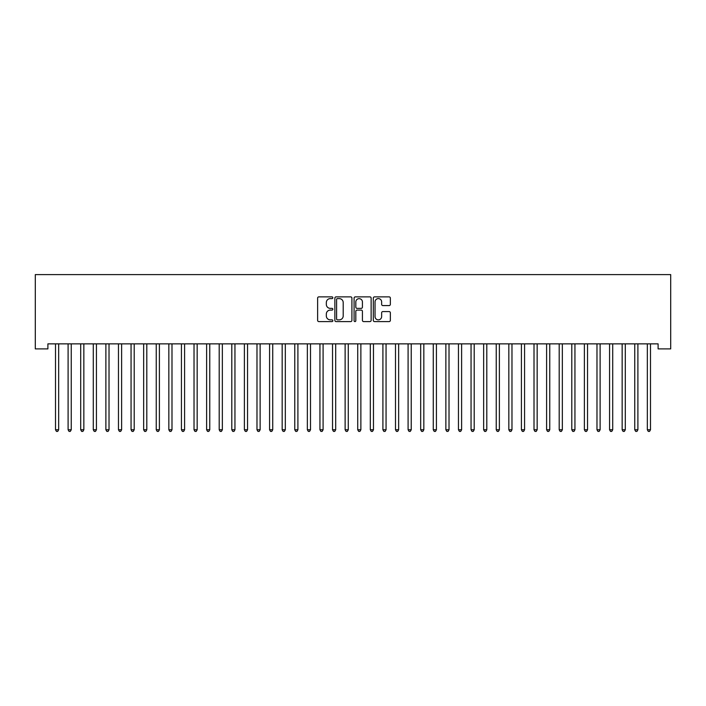 <?xml version="1.0" encoding="UTF-8"?>
<svg xmlns="http://www.w3.org/2000/svg" width="706" height="706" viewBox="0 0 706 706"><rect width="100%" height="100%" fill="white"/><g stroke="black" fill="none" stroke-linecap="round" stroke-linejoin="round"><path stroke-width="1.06" d="M332.853 297.738A0.865 0.865 0 0 0 331.988 296.873L318.856 296.873A1.235 1.235 0 0 0 317.621 298.108L317.621 320.356A1.235 1.235 0 0 0 318.856 321.592L331.988 321.592A0.865 0.865 0 0 0 332.853 320.727A0.865 0.865 0 0 0 331.988 319.862L330.284 319.862A3.954 3.954 0 0 1 326.331 315.9L326.331 314.046A3.954 3.954 0 0 1 330.284 310.093L331.988 310.093A0.865 0.865 0 0 0 332.853 309.228A0.865 0.865 0 0 0 331.988 308.363L330.284 308.363A3.954 3.954 0 0 1 326.331 304.41L326.331 302.556A3.954 3.954 0 0 1 330.284 298.603L331.988 298.603A0.865 0.865 0 0 0 332.853 297.738M389.121 305.583A1.235 1.235 0 0 0 390.356 304.348L390.356 298.108A1.235 1.235 0 0 0 389.121 296.873L374.533 296.873A1.235 1.235 0 0 0 373.297 298.108L373.297 320.356A1.235 1.235 0 0 0 374.533 321.592L389.121 321.592A1.235 1.235 0 0 0 390.356 320.356L390.356 312.811A1.235 1.235 0 0 0 389.121 311.575L382.881 311.575A1.235 1.235 0 0 0 381.646 312.811L381.646 316.553A3.309 3.309 0 0 1 378.337 319.862A3.309 3.309 0 0 1 375.036 316.553L375.036 301.903A3.309 3.309 0 0 1 378.337 298.603A3.309 3.309 0 0 1 381.646 301.903L381.646 304.348A1.235 1.235 0 0 0 382.881 305.583L389.121 305.583M658.107 343.857L47.893 343.857L47.893 348.896L35.3 348.896L35.3 274.599L670.7 274.599L670.7 348.896L658.107 348.896L658.107 343.857M351.915 298.108A1.235 1.235 0 0 0 350.679 296.873L336.1 296.873A1.235 1.235 0 0 0 334.865 298.108L334.865 320.356A1.235 1.235 0 0 0 336.1 321.592L350.679 321.592A1.235 1.235 0 0 0 351.915 320.356L351.915 298.108M355.321 296.873L369.9 296.873A1.235 1.235 0 0 1 371.135 298.108L371.135 320.356A1.235 1.235 0 0 1 369.9 321.592L363.661 321.592A1.235 1.235 0 0 1 362.425 320.356L362.425 311.328A1.235 1.235 0 0 0 361.19 310.093L357.051 310.093A1.235 1.235 0 0 0 355.815 311.328L355.815 320.727A0.865 0.865 0 0 1 354.95 321.592A0.865 0.865 0 0 1 354.085 320.727L354.085 298.108A1.235 1.235 0 0 1 355.321 296.873M337.459 298.603A0.865 0.865 0 0 0 336.594 299.468L336.594 318.997A0.865 0.865 0 0 0 337.459 319.862L339.251 319.862A3.954 3.954 0 0 0 343.204 315.9L343.204 302.556A3.954 3.954 0 0 0 339.251 298.603L337.459 298.603M362.425 301.965A3.309 3.309 0 0 0 359.116 298.664A3.309 3.309 0 0 0 355.815 301.965L355.815 307.128A1.235 1.235 0 0 0 357.051 308.363L361.19 308.363A1.235 1.235 0 0 0 362.425 307.128L362.425 301.965M55.342 343.857L55.421 344.043A1.262 1.262 0 0 1 55.509 344.51L55.509 429.76L58.66 429.76L58.66 344.51A1.262 1.262 0 0 1 58.748 344.043L58.827 343.857M58.66 429.76L57.715 431.401L56.454 431.401L55.509 429.76M67.935 343.857L68.014 344.043A1.262 1.262 0 0 1 68.103 344.51L68.103 429.76L71.253 429.76L71.253 344.51A1.262 1.262 0 0 1 71.341 344.043L71.412 343.857M71.253 429.76L70.309 431.401L69.047 431.401L68.103 429.76M80.528 343.857L80.608 344.043A1.262 1.262 0 0 1 80.696 344.51L80.696 429.76L83.846 429.76L83.846 344.51A1.262 1.262 0 0 1 83.935 344.043L84.005 343.857M83.846 429.76L82.902 431.401L81.64 431.401L80.696 429.76M93.121 343.857L93.192 344.043A1.262 1.262 0 0 1 93.289 344.51L93.289 429.76L96.431 429.76L96.431 344.51A1.262 1.262 0 0 1 96.528 344.043L96.598 343.857M96.431 429.76L95.486 431.401L94.233 431.401L93.289 429.76M105.715 343.857L105.785 344.043A1.262 1.262 0 0 1 105.882 344.51L105.882 429.76L109.024 429.76L109.024 344.51A1.262 1.262 0 0 1 109.121 344.043L109.192 343.857M109.024 429.76L108.08 431.401L106.827 431.401L105.882 429.76M118.308 343.857L118.379 344.043A1.262 1.262 0 0 1 118.467 344.51L118.467 429.76L121.617 429.76L121.617 344.51A1.262 1.262 0 0 1 121.714 344.043L121.785 343.857M121.617 429.76L120.673 431.401L119.42 431.401L118.467 429.76M130.901 343.857L130.972 344.043A1.262 1.262 0 0 1 131.06 344.51L131.06 429.76L134.211 429.76L134.211 344.51A1.262 1.262 0 0 1 134.299 344.043L134.378 343.857M134.211 429.76L133.266 431.401L132.004 431.401L131.06 429.76M143.494 343.857L143.565 344.043A1.262 1.262 0 0 1 143.653 344.51L143.653 429.76L146.804 429.76L146.804 344.51A1.262 1.262 0 0 1 146.892 344.043L146.972 343.857M146.804 429.76L145.86 431.401L144.598 431.401L143.653 429.76M156.079 343.857L156.158 344.043A1.262 1.262 0 0 1 156.247 344.51L156.247 429.76L159.397 429.76L159.397 344.51A1.262 1.262 0 0 1 159.485 344.043L159.565 343.857M159.397 429.76L158.453 431.401L157.191 431.401L156.247 429.76M168.672 343.857L168.752 344.043A1.262 1.262 0 0 1 168.84 344.51L168.84 429.76L171.99 429.76L171.99 344.51A1.262 1.262 0 0 1 172.079 344.043L172.149 343.857M171.99 429.76L171.046 431.401L169.784 431.401L168.84 429.76M181.266 343.857L181.345 344.043A1.262 1.262 0 0 1 181.433 344.51L181.433 429.76L184.584 429.76L184.584 344.51A1.262 1.262 0 0 1 184.672 344.043L184.743 343.857M184.584 429.76L183.639 431.401L182.377 431.401L181.433 429.76M193.859 343.857L193.929 344.043A1.262 1.262 0 0 1 194.026 344.51L194.026 429.76L197.168 429.76L197.168 344.51A1.262 1.262 0 0 1 197.265 344.043L197.336 343.857M197.168 429.76L196.224 431.401L194.971 431.401L194.026 429.76M206.452 343.857L206.523 344.043A1.262 1.262 0 0 1 206.62 344.51L206.62 429.76L209.761 429.76L209.761 344.51A1.262 1.262 0 0 1 209.858 344.043L209.929 343.857M209.761 429.76L208.817 431.401L207.564 431.401L206.62 429.76M219.045 343.857L219.116 344.043A1.262 1.262 0 0 1 219.204 344.51L219.204 429.76L222.355 429.76L222.355 344.51A1.262 1.262 0 0 1 222.452 344.043L222.522 343.857M222.355 429.76L221.41 431.401L220.148 431.401L219.204 429.76M231.639 343.857L231.709 344.043A1.262 1.262 0 0 1 231.797 344.51L231.797 429.76L234.948 429.76L234.948 344.51A1.262 1.262 0 0 1 235.036 344.043L235.116 343.857M234.948 429.76L234.004 431.401L232.742 431.401L231.797 429.76M244.223 343.857L244.302 344.043A1.262 1.262 0 0 1 244.391 344.51L244.391 429.76L247.541 429.76L247.541 344.51A1.262 1.262 0 0 1 247.63 344.043L247.709 343.857M247.541 429.76L246.597 431.401L245.335 431.401L244.391 429.76M256.816 343.857L256.896 344.043A1.262 1.262 0 0 1 256.984 344.51L256.984 429.76L260.135 429.76L260.135 344.51A1.262 1.262 0 0 1 260.223 344.043L260.302 343.857M260.135 429.76L259.19 431.401L257.928 431.401L256.984 429.76M269.41 343.857L269.489 344.043A1.262 1.262 0 0 1 269.577 344.51L269.577 429.76L272.728 429.76L272.728 344.51A1.262 1.262 0 0 1 272.816 344.043L272.887 343.857M272.728 429.76L271.784 431.401L270.522 431.401L269.577 429.76M282.003 343.857L282.082 344.043A1.262 1.262 0 0 1 282.171 344.51L282.171 429.76L285.321 429.76L285.321 344.51A1.262 1.262 0 0 1 285.409 344.043L285.48 343.857M285.321 429.76L284.377 431.401L283.115 431.401L282.171 429.76M294.596 343.857L294.667 344.043A1.262 1.262 0 0 1 294.764 344.51L294.764 429.76L297.906 429.76L297.906 344.51A1.262 1.262 0 0 1 298.003 344.043L298.073 343.857M297.906 429.76L296.961 431.401L295.708 431.401L294.764 429.76M307.189 343.857L307.26 344.043A1.262 1.262 0 0 1 307.357 344.51L307.357 429.76L310.499 429.76L310.499 344.51A1.262 1.262 0 0 1 310.596 344.043L310.666 343.857M310.499 429.76L309.555 431.401L308.301 431.401L307.357 429.76M319.783 343.857L319.853 344.043A1.262 1.262 0 0 1 319.942 344.51L319.942 429.76L323.092 429.76L323.092 344.51A1.262 1.262 0 0 1 323.18 344.043L323.26 343.857M323.092 429.76L322.148 431.401L320.886 431.401L319.942 429.76M332.376 343.857L332.447 344.043A1.262 1.262 0 0 1 332.535 344.51L332.535 429.76L335.685 429.76L335.685 344.51A1.262 1.262 0 0 1 335.774 344.043L335.853 343.857M335.685 429.76L334.741 431.401L333.479 431.401L332.535 429.76M344.96 343.857L345.04 344.043A1.262 1.262 0 0 1 345.128 344.51L345.128 429.76L348.279 429.76L348.279 344.51A1.262 1.262 0 0 1 348.367 344.043L348.446 343.857M348.279 429.76L347.334 431.401L346.072 431.401L345.128 429.76M357.554 343.857L357.633 344.043A1.262 1.262 0 0 1 357.721 344.51L357.721 429.76L360.872 429.76L360.872 344.51A1.262 1.262 0 0 1 360.96 344.043L361.04 343.857M360.872 429.76L359.928 431.401L358.666 431.401L357.721 429.76M370.147 343.857L370.226 344.043A1.262 1.262 0 0 1 370.315 344.51L370.315 429.76L373.465 429.76L373.465 344.51A1.262 1.262 0 0 1 373.553 344.043L373.624 343.857M373.465 429.76L372.521 431.401L371.259 431.401L370.315 429.76M382.74 343.857L382.82 344.043A1.262 1.262 0 0 1 382.908 344.51L382.908 429.76L386.058 429.76L386.058 344.51A1.262 1.262 0 0 1 386.147 344.043L386.217 343.857M386.058 429.76L385.114 431.401L383.852 431.401L382.908 429.76M395.334 343.857L395.404 344.043A1.262 1.262 0 0 1 395.501 344.51L395.501 429.76L398.643 429.76L398.643 344.51A1.262 1.262 0 0 1 398.74 344.043L398.811 343.857M398.643 429.76L397.699 431.401L396.445 431.401L395.501 429.76M407.927 343.857L407.997 344.043A1.262 1.262 0 0 1 408.094 344.51L408.094 429.76L411.236 429.76L411.236 344.51A1.262 1.262 0 0 1 411.333 344.043L411.404 343.857M411.236 429.76L410.292 431.401L409.039 431.401L408.094 429.76M420.52 343.857L420.591 344.043A1.262 1.262 0 0 1 420.679 344.51L420.679 429.76L423.829 429.76L423.829 344.51A1.262 1.262 0 0 1 423.918 344.043L423.997 343.857M423.829 429.76L422.885 431.401L421.623 431.401L420.679 429.76M433.113 343.857L433.184 344.043A1.262 1.262 0 0 1 433.272 344.51L433.272 429.76L436.423 429.76L436.423 344.51A1.262 1.262 0 0 1 436.511 344.043L436.59 343.857M436.423 429.76L435.478 431.401L434.216 431.401L433.272 429.76M445.698 343.857L445.777 344.043A1.262 1.262 0 0 1 445.865 344.51L445.865 429.76L449.016 429.76L449.016 344.51A1.262 1.262 0 0 1 449.104 344.043L449.184 343.857M449.016 429.76L448.072 431.401L446.81 431.401L445.865 429.76M458.291 343.857L458.37 344.043A1.262 1.262 0 0 1 458.459 344.51L458.459 429.76L461.609 429.76L461.609 344.51A1.262 1.262 0 0 1 461.698 344.043L461.777 343.857M461.609 429.76L460.665 431.401L459.403 431.401L458.459 429.76M470.884 343.857L470.964 344.043A1.262 1.262 0 0 1 471.052 344.51L471.052 429.76L474.203 429.76L474.203 344.51A1.262 1.262 0 0 1 474.291 344.043L474.361 343.857M474.203 429.76L473.258 431.401L471.996 431.401L471.052 429.76M483.478 343.857L483.548 344.043A1.262 1.262 0 0 1 483.645 344.51L483.645 429.76L486.796 429.76L486.796 344.51A1.262 1.262 0 0 1 486.884 344.043L486.955 343.857M486.796 429.76L485.852 431.401L484.59 431.401L483.645 429.76M496.071 343.857L496.142 344.043A1.262 1.262 0 0 1 496.239 344.51L496.239 429.76L499.38 429.76L499.38 344.51A1.262 1.262 0 0 1 499.477 344.043L499.548 343.857M499.38 429.76L498.436 431.401L497.183 431.401L496.239 429.76M508.664 343.857L508.735 344.043A1.262 1.262 0 0 1 508.832 344.51L508.832 429.76L511.974 429.76L511.974 344.51A1.262 1.262 0 0 1 512.071 344.043L512.141 343.857M511.974 429.76L511.029 431.401L509.776 431.401L508.832 429.76M521.257 343.857L521.328 344.043A1.262 1.262 0 0 1 521.416 344.51L521.416 429.76L524.567 429.76L524.567 344.51A1.262 1.262 0 0 1 524.655 344.043L524.735 343.857M524.567 429.76L523.623 431.401L522.361 431.401L521.416 429.76M533.851 343.857L533.921 344.043A1.262 1.262 0 0 1 534.01 344.51L534.01 429.76L537.16 429.76L537.16 344.51A1.262 1.262 0 0 1 537.248 344.043L537.328 343.857M537.16 429.76L536.216 431.401L534.954 431.401L534.01 429.76M546.435 343.857L546.515 344.043A1.262 1.262 0 0 1 546.603 344.51L546.603 429.76L549.753 429.76L549.753 344.51A1.262 1.262 0 0 1 549.842 344.043L549.921 343.857M549.753 429.76L548.809 431.401L547.547 431.401L546.603 429.76M559.028 343.857L559.108 344.043A1.262 1.262 0 0 1 559.196 344.51L559.196 429.76L562.347 429.76L562.347 344.51A1.262 1.262 0 0 1 562.435 344.043L562.505 343.857M562.347 429.76L561.402 431.401L560.14 431.401L559.196 429.76M571.622 343.857L571.701 344.043A1.262 1.262 0 0 1 571.789 344.51L571.789 429.76L574.94 429.76L574.94 344.51A1.262 1.262 0 0 1 575.028 344.043L575.099 343.857M574.94 429.76L573.996 431.401L572.734 431.401L571.789 429.76M584.215 343.857L584.286 344.043A1.262 1.262 0 0 1 584.383 344.51L584.383 429.76L587.533 429.76L587.533 344.51A1.262 1.262 0 0 1 587.621 344.043L587.692 343.857M587.533 429.76L586.58 431.401L585.327 431.401L584.383 429.76M596.808 343.857L596.879 344.043A1.262 1.262 0 0 1 596.976 344.51L596.976 429.76L600.118 429.76L600.118 344.51A1.262 1.262 0 0 1 600.215 344.043L600.285 343.857M600.118 429.76L599.173 431.401L597.92 431.401L596.976 429.76M609.402 343.857L609.472 344.043A1.262 1.262 0 0 1 609.569 344.51L609.569 429.76L612.711 429.76L612.711 344.51A1.262 1.262 0 0 1 612.808 344.043L612.879 343.857M612.711 429.76L611.767 431.401L610.513 431.401L609.569 429.76M621.995 343.857L622.065 344.043A1.262 1.262 0 0 1 622.154 344.51L622.154 429.76L625.304 429.76L625.304 344.51A1.262 1.262 0 0 1 625.392 344.043L625.472 343.857M625.304 429.76L624.36 431.401L623.098 431.401L622.154 429.76M634.588 343.857L634.659 344.043A1.262 1.262 0 0 1 634.747 344.51L634.747 429.76L637.897 429.76L637.897 344.51A1.262 1.262 0 0 1 637.986 344.043L638.065 343.857M637.897 429.76L636.953 431.401L635.691 431.401L634.747 429.76M647.173 343.857L647.252 344.043A1.262 1.262 0 0 1 647.34 344.51L647.34 429.76L650.491 429.76L650.491 344.51A1.262 1.262 0 0 1 650.579 344.043L650.658 343.857M650.491 429.76L649.546 431.401L648.284 431.401L647.34 429.76"/></g></svg>
